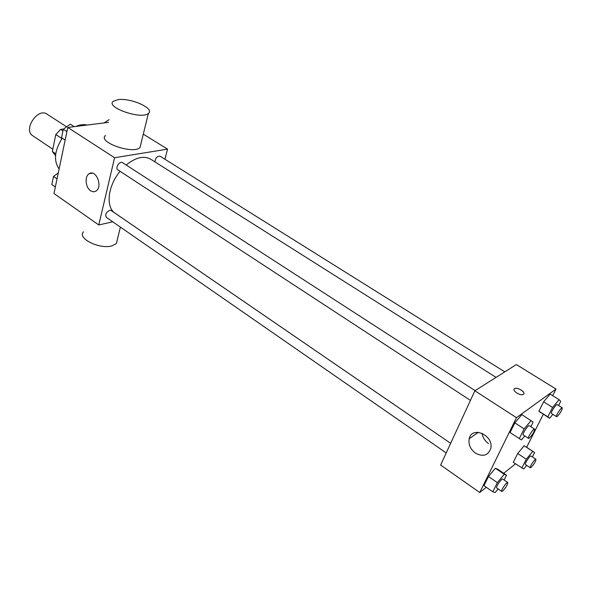 <?xml version="1.0" encoding="UTF-8"?>
<svg xmlns="http://www.w3.org/2000/svg" width="592" height="592" viewBox="0 0 592 592"><rect width="100%" height="100%" fill="white"/><g stroke="black" fill="none" stroke-linecap="round" stroke-linejoin="round"><path stroke-width="0.89" d="M66.63 126.836L47.005 114.138C37.725 107.307 22.822 129.944 32.767 135.768L52.806 149.199M55.759 153.794L52.34 151.5L55.803 134.547L60.673 129.389L63.566 129.026M52.34 151.5L55.544 155.644M61.931 138.58L55.803 134.547M62.952 130.876L60.673 129.389M87.202 125.038C83.724 124.172 79.92 124.653 75.791 126.466M62.219 138.165C54.486 150.553 53.45 160.817 59.111 168.942M112.732 221.8L98.775 224.967L53.968 193.503L67.791 127.465L108.506 122.359M98.775 224.967L114.574 157.731L167.551 149.132L143.286 134.155M167.551 149.132L164.931 159.241M496.074 377.385L150.701 159.204C143.878 155.437 135.701 157.376 126.177 165.013M120.072 171.295C107.707 185.992 105.494 207.341 115.137 213.216L450.653 443.319L111.155 210.508L109.646 210.278C106.057 212.269 104.962 214.637 106.36 217.382L446.22 452.939M475.087 390.646L122.477 162.622C119.732 160.595 114.841 168.135 117.815 169.823L470.44 400.399M504.806 371.872L160.106 156.229C157.161 156.029 155.444 157.916 154.963 161.897M114.574 157.731L67.791 127.465M90.606 190.742C85.418 187.56 84.471 176.238 89.207 173.708C96.082 168.927 103.104 186.909 95.963 191.031C94.269 192.067 92.485 191.971 90.606 190.742M140.807 144.241L140.001 147.526C133.215 154.712 97.118 142.043 105.517 135.457M83.539 231.805C76.731 238.147 99.486 249.58 111.858 245.902L116.372 243.564L117.32 239.701M118.348 99.582C131.283 97.821 155.171 108.728 148.392 113.412C141.673 119.998 104.947 107.219 113.324 101.239L118.348 99.582M476.234 433.781L477.492 432.278M486.276 487.268L479.742 492.507L440.633 465.046L474.873 390.779L516.365 364.568L556.029 389.062L552.684 395.7M543.293 414.296L526.643 447.278M524.793 435.941L521.448 439.937L510.067 432.552L514.848 422.836L521.841 414.607L533.155 422.096L530.846 426.706M526.739 465.393L523.772 469.005L513.271 462.337L517.697 453.509L524.142 445.761L534.591 452.517L532.363 456.883M479.742 492.507L516.468 417.686L556.029 389.062M515.499 463.832L503.688 473.304M552.884 414.341L549.598 418.3L538.927 411.166L543.611 401.82L550.123 394.102L559.085 399.681L560.735 401.332L558.596 405.52M498.146 488.925L495.164 492.544L492.796 491.804L483.975 485.662L488.474 476.508L495.393 468.257L497.724 469.227L495.393 468.257L504.273 474.318L506.515 475.235L504.118 480.016M516.468 417.686L474.873 390.779M475.428 453.102C470.307 449.136 468.235 444.34 469.212 438.716C471.883 425.463 494.098 435.372 490.746 448.566C488.067 455.559 482.961 457.076 475.428 453.102M514.515 388.7L514.781 388.559C518.022 386.894 526.806 393.103 523.128 394.487C520.042 396.063 511.577 390.35 514.515 388.7M514.1 389.166L514.774 388.559C517.438 387.146 525.178 391.682 523.816 393.88M488.496 443.526C484.833 440.907 482.709 437.488 482.132 433.27M492.796 491.804L497.361 482.643L504.273 474.318M507.751 482.51L502.675 479.024C501.705 478.033 495.43 487.371 496.703 487.926L501.764 491.434L502.726 491.027C505.953 487.527 507.625 484.693 507.751 482.51C506.811 481.533 500.521 490.901 501.764 491.434M506.515 475.235L497.724 469.227M483.975 485.662L488.474 476.508L495.393 468.257M497.361 482.643L488.474 476.508M519.295 438.613L524.142 428.882L531.12 420.579M534.591 429.126L529.278 425.692C528.219 424.671 521.87 434.365 523.232 434.92L528.53 438.383L529.396 438.065C532.741 434.491 534.472 431.516 534.591 429.126C533.562 428.127 527.198 437.851 528.53 438.383M510.067 432.552L514.848 422.836L521.841 414.607M524.142 428.882L514.848 422.836M521.804 468.072L526.295 459.237L532.726 451.422M535.952 459.259L531.039 456.003C530.151 455.107 524.246 464.032 525.415 464.505L530.314 467.784L531.128 467.436C534.169 464.098 535.775 461.368 535.952 459.259C535.087 458.378 529.167 467.332 530.314 467.784M534.591 452.517L526.081 446.908M513.271 462.337L517.697 453.509L524.142 445.761M526.295 459.237L517.697 453.509M549.598 418.3L547.829 416.827L552.588 407.459L559.085 399.681M562.289 407.836L557.161 404.625C556.199 403.714 550.212 412.972 551.463 413.445L556.576 416.672L557.309 416.398C560.454 412.994 562.111 410.138 562.289 407.836C561.357 406.941 555.355 416.22 556.576 416.672M540.77 412.691L538.927 411.166L543.611 401.82L550.123 394.102M547.829 416.827L538.927 411.166M552.588 407.459L543.611 401.82M55.33 186.998L51.822 184.556L53.509 176.438L58.275 172.916M57.032 178.865L53.509 176.438M65.15 140.089L61.538 137.714L63.3 129.211L70.337 124.187L74.192 126.666M66.933 131.579L63.3 129.211M104.066 122.921L109.12 119.665M120.413 227.128L116.372 243.564M140.001 147.526L148.392 113.412M92.374 173.16L89.207 173.708M478.336 432.308L469.212 438.716"/></g></svg>
